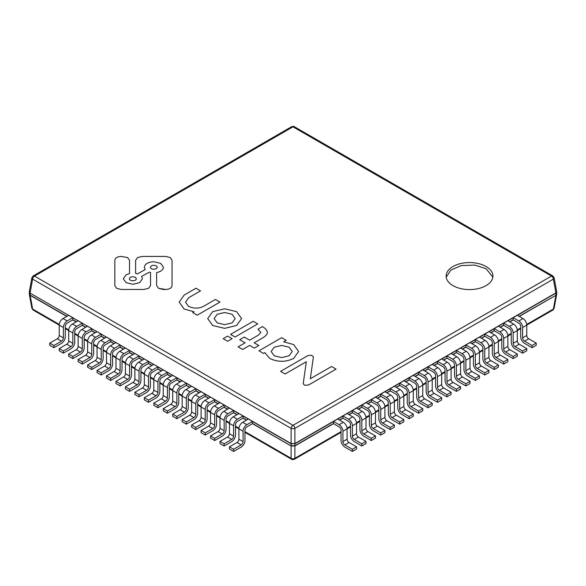 <?xml version="1.0" encoding="UTF-8"?>
<svg xmlns="http://www.w3.org/2000/svg" width="586" height="586" viewBox="0 0 586 586"><rect width="100%" height="100%" fill="white"/><g stroke="black" fill="none" stroke-linecap="round" stroke-linejoin="round"><path stroke-width="0.88" d="M446.195 277.149L450.927 270.036L461.109 265.626L474.719 265.055L486.072 268.681L492.855 277.149M452.978 285.631A23.403 13.515 180 0 1 446.122 276.072A23.403 13.515 180 0 1 460.567 263.59A23.403 13.515 180 0 1 486.072 266.52A23.403 13.515 180 0 1 492.929 276.072A23.403 13.515 180 0 1 478.476 288.561A23.403 13.515 180 0 1 452.978 285.631M341.037 431.648L294.883 458.296A2.674 1.546 60 0 1 294.34 459.299L341.037 432.336M59.274 324.439L32.626 309.056A2.674 1.546 120 0 0 33.168 310.06L59.23 325.105L59.23 335.478A2.674 1.546 120 0 1 57.34 338.752L49.773 343.118L49.773 345.3L53.934 347.703L61.501 343.337A5.347 3.091 -60 0 0 65.288 336.789L65.288 326.409A2.674 1.546 -60 0 1 67.178 323.135L72.847 319.861L72.847 317.678L67.178 320.952A5.347 3.091 120 0 0 63.391 327.508L63.391 337.88A2.674 1.546 -60 0 1 61.501 341.155L57.34 338.752M333.478 423.48L294.89 445.756L294.883 458.296A2.674 1.846 180 0 1 291.117 458.296L244.963 431.648M556.627 294.509L554.129 308.221A2.674 1.531 -169.7 0 1 553.374 309.056L526.726 324.439M66.709 316.418L30.113 295.293L29.344 293.791L30.106 295.066L32.626 309.056A2.674 1.531 169.7 0 1 31.871 308.221L33.168 310.06M333.566 423.649L294.883 445.983L291.117 445.983L252.529 423.48M556.649 294.238L555.887 295.293L519.101 316.308M333.478 421.524L294.89 443.8L294.89 445.756L291.11 445.756L291.117 443.565L294.883 443.565L291.11 443.8L252.529 421.524M556.678 292.114L556.678 294.011L555.894 295.066L555.887 292.883L294.883 443.565L294.883 428.359A2.674 1.209 180 0 1 291.117 428.359L291.117 443.565L30.106 293.117L29.359 291.784M556.641 291.777L555.894 293.117L517.409 315.334M556.612 291.41L555.887 292.883L553.374 279.119L294.883 428.359A2.674 1.546 60 0 0 293 425.319L34.501 276.072A2.674 1.546 120 0 0 32.626 279.119L291.117 428.359A2.674 1.546 -60 0 1 293 425.319L551.499 276.072A2.674 1.546 -60 0 1 552.832 275.94L294.34 126.701A2.674 1.546 120 0 0 293 126.832A2.674 1.546 -120 0 0 291.66 126.701L33.168 275.94A2.674 1.546 60 0 1 34.501 276.072L293 126.832L551.499 276.072A2.674 1.546 -120 0 1 553.374 279.119A2.674 1.531 169.7 0 0 554.129 277.779L552.832 275.94M29.366 291.542L30.113 292.883L32.626 279.119A2.674 1.531 -169.7 0 1 31.871 277.779L29.366 291.542M63.391 327.508L59.23 325.105A5.347 3.091 -60 0 1 63.017 318.55L68.687 315.275L72.847 317.678M49.773 343.118L53.934 345.52L61.501 341.155M53.934 345.52L53.934 347.703M74.744 342.246L74.744 331.874A2.674 1.546 -60 0 1 76.634 328.6L82.304 325.318L82.304 323.135L76.634 326.409A5.347 3.091 120 0 0 72.847 332.965L72.847 343.337A2.674 1.546 -60 0 1 70.957 346.612L66.797 344.209L59.23 348.582L59.23 350.765L63.391 353.168L70.957 348.795A5.347 3.091 -60 0 0 74.744 342.246M65.288 328.6L68.687 330.57L68.687 340.935A2.674 1.546 120 0 1 66.797 344.209M72.847 332.965L68.687 330.563A5.347 3.091 -60 0 1 72.474 324.014L78.143 320.732L82.304 323.135M59.23 348.582L63.391 350.985L70.957 346.612M63.391 350.985L63.391 353.168M84.201 347.703L84.201 337.331A2.674 1.546 -60 0 1 86.091 334.057L91.76 330.782L91.76 328.6L86.091 331.874A5.347 3.091 120 0 0 82.304 338.422L82.304 348.795A2.674 1.546 -60 0 1 80.414 352.076L76.253 349.674L68.687 354.039L68.687 356.222L72.847 358.625L80.414 354.259A5.347 3.091 -60 0 0 84.201 347.703M74.744 334.064L78.143 336.027L78.143 346.399A2.674 1.546 120 0 1 76.253 349.674M82.304 338.422L78.143 336.02A5.347 3.091 -60 0 1 81.93 329.471L87.6 326.197L91.76 328.6M68.687 354.039L72.847 356.442L80.414 352.076M72.847 356.442L72.847 358.625M93.657 353.168L93.657 342.795A2.674 1.546 -60 0 1 95.547 339.514L101.217 336.239L101.217 334.057L95.547 337.331A5.347 3.091 120 0 0 91.76 343.887L91.76 354.259A2.674 1.546 -60 0 1 89.87 357.533L85.71 355.131L78.143 359.496L78.143 361.687L82.304 364.082L89.87 359.716A5.347 3.091 -60 0 0 93.657 353.168M84.201 339.521L87.6 341.484L87.6 351.856A2.674 1.546 120 0 1 85.71 355.131M91.76 343.887L87.6 341.484A5.347 3.091 -60 0 1 91.387 334.928L97.056 331.654L101.217 334.057M78.143 359.496L82.304 361.899L89.87 357.533M82.304 361.899L82.304 364.082M103.114 358.625L103.114 348.252A2.674 1.546 -60 0 1 105.004 344.978L110.673 341.697L110.673 339.514L105.004 342.795A5.347 3.091 120 0 0 101.217 349.344L101.217 359.716A2.674 1.546 -60 0 1 99.327 362.99L95.166 360.588L87.6 364.961L87.6 367.144L91.76 369.546L99.327 365.181A5.347 3.091 -60 0 0 103.114 358.625M93.657 344.978L97.056 346.949L97.056 357.314A2.674 1.546 120 0 1 95.166 360.588M101.217 349.344L97.056 346.941A5.347 3.091 -60 0 1 100.843 340.393L106.513 337.111L110.673 339.514M87.6 364.961L91.76 367.363L99.327 362.99M91.76 367.363L91.76 369.546M112.571 364.082L112.571 353.71A2.674 1.546 -60 0 1 114.46 350.435L120.13 347.161L120.13 344.978L114.46 348.252A5.347 3.091 120 0 0 110.673 354.801L110.673 365.181A2.674 1.546 -60 0 1 108.784 368.455L104.623 366.052L97.056 370.418L97.056 372.601L101.217 375.003L108.784 370.638A5.347 3.091 -60 0 0 112.571 364.082M103.114 350.443L106.513 352.406L106.513 362.778A2.674 1.546 120 0 1 104.623 366.052M110.673 354.801L106.513 352.398A5.347 3.091 -60 0 1 110.3 345.85L115.969 342.576L120.13 344.978M97.056 370.418L101.217 372.821L108.784 368.455M101.217 372.821L101.217 375.003M122.027 369.546L122.027 359.174A2.674 1.546 -60 0 1 123.917 355.892L129.587 352.618L129.587 350.435L123.917 353.71A5.347 3.091 120 0 0 120.13 360.265L120.13 370.638A2.674 1.546 -60 0 1 118.24 373.912L114.08 371.509L106.513 375.875L106.513 378.065L110.673 380.468L118.24 376.095A5.347 3.091 -60 0 0 122.027 369.546M112.571 355.9L115.969 357.863L115.969 368.235A2.674 1.546 120 0 1 114.08 371.509M120.13 360.265L115.969 357.863A5.347 3.091 -60 0 1 119.756 351.307L125.426 348.033L129.587 350.435M106.513 375.875L110.673 378.278L118.24 373.912M110.673 378.278L110.673 380.468M131.484 375.003L131.484 364.631A2.674 1.546 -60 0 1 133.374 361.357L139.043 358.083L139.043 355.892L133.374 359.174A5.347 3.091 120 0 0 129.587 365.723L129.587 376.095A2.674 1.546 -60 0 1 127.697 379.369L123.536 376.974L115.969 381.34L115.969 383.522L120.13 385.925L127.697 381.559A5.347 3.091 -60 0 0 131.484 375.003M122.027 361.357L125.426 363.327L125.426 373.692A2.674 1.546 120 0 1 123.536 376.974M129.587 365.723L125.426 363.32A5.347 3.091 -60 0 1 129.213 356.771L134.883 353.49L139.043 355.892M115.969 381.34L120.13 383.742L127.697 379.369M120.13 383.742L120.13 385.925M140.94 380.468L140.94 370.088A2.674 1.546 -60 0 1 142.83 366.814L148.5 363.54L148.5 361.357L142.83 364.631A5.347 3.091 120 0 0 139.043 371.18L139.043 381.559A2.674 1.546 -60 0 1 137.153 384.834L132.993 382.431L125.426 386.797L125.426 388.979L129.587 391.382L137.153 387.016A5.347 3.091 -60 0 0 140.94 380.468M131.484 366.821L134.883 368.784L134.883 379.157A2.674 1.546 120 0 1 132.993 382.431M139.043 371.18L134.883 368.777A5.347 3.091 -60 0 1 138.67 362.229L144.339 358.954L148.5 361.357M125.426 386.797L129.587 389.199L137.153 384.834M129.587 389.199L129.587 391.382M150.397 385.925L150.397 375.553A2.674 1.546 -60 0 1 152.287 372.271L157.956 368.997L157.956 366.814L152.287 370.088A5.347 3.091 120 0 0 148.5 376.644L148.5 387.016A2.674 1.546 -60 0 1 146.61 390.291L142.449 387.888L134.883 392.254L134.883 394.444L139.043 396.847L146.61 392.474A5.347 3.091 -60 0 0 150.397 385.925M140.94 372.278L144.339 374.242L144.339 384.614A2.674 1.546 120 0 1 142.449 387.888M148.5 376.644L144.339 374.242A5.347 3.091 -60 0 1 148.126 367.686L153.796 364.411L157.956 366.814M134.883 392.254L139.043 394.656L146.61 390.291M139.043 394.656L139.043 396.847M159.853 391.382L159.853 381.01A2.674 1.546 -60 0 1 161.743 377.736L167.413 374.461L167.413 372.271L161.743 375.553A5.347 3.091 120 0 0 157.956 382.101L157.956 392.474A2.674 1.546 -60 0 1 156.066 395.755L151.906 393.353L144.339 397.718L144.339 399.901L148.5 402.304L156.066 397.938A5.347 3.091 -60 0 0 159.853 391.382M150.397 377.736L153.796 379.706L153.796 390.071A2.674 1.546 120 0 1 151.906 393.353M157.956 382.101L153.796 379.699A5.347 3.091 -60 0 1 157.583 373.15L163.252 369.876L167.413 372.271M144.339 397.718L148.5 400.121L156.066 395.755M148.5 400.121L148.5 402.304M169.31 396.847L169.31 386.467A2.674 1.546 -60 0 1 171.2 383.193L176.869 379.918L176.869 377.736L171.2 381.01A5.347 3.091 120 0 0 167.413 387.558L167.413 397.938A2.674 1.546 -60 0 1 165.523 401.212L161.362 398.81L153.796 403.175L153.796 405.358L157.956 407.761L165.523 403.395A5.347 3.091 -60 0 0 169.31 396.847M159.853 383.2L163.252 385.163L163.252 395.535A2.674 1.546 120 0 1 161.362 398.81M167.413 387.558L163.252 385.163A5.347 3.091 -60 0 1 167.039 378.607L172.709 375.333L176.869 377.736M153.796 403.175L157.956 405.578L165.523 401.212M157.956 405.578L157.956 407.761M178.767 402.304L178.767 391.931A2.674 1.546 -60 0 1 180.656 388.657L186.326 385.376L186.326 383.193L180.656 386.467A5.347 3.091 120 0 0 176.869 393.023L176.869 403.395A2.674 1.546 -60 0 1 174.98 406.669L170.819 404.267L163.252 408.64L163.252 410.823L167.413 413.225L174.98 408.852A5.347 3.091 -60 0 0 178.767 402.304M169.31 388.657L172.709 390.62L172.709 400.992A2.674 1.546 120 0 1 170.819 404.267M176.869 393.023L172.709 390.62A5.347 3.091 -60 0 1 176.496 384.064L182.165 380.79L186.326 383.193M163.252 408.64L167.413 411.042L174.98 406.669M167.413 411.042L167.413 413.225M188.223 407.761L188.223 397.389A2.674 1.546 -60 0 1 190.113 394.114L195.783 390.84L195.783 388.657L190.113 391.931A5.347 3.091 120 0 0 186.326 398.48L186.326 408.852A2.674 1.546 -60 0 1 184.436 412.134L180.276 409.731L172.709 414.097L172.709 416.28L176.869 418.682L184.436 414.317A5.347 3.091 -60 0 0 188.223 407.761M195.783 388.657L191.622 386.255L185.952 389.529A5.347 3.091 -60 0 0 182.165 396.077L182.165 406.45A2.674 1.546 120 0 1 180.276 409.731M172.709 414.097L176.869 416.5L184.436 412.134M176.869 416.5L176.869 418.682M197.68 413.225L197.68 402.846A2.674 1.546 -60 0 1 199.57 399.571L205.239 396.297L205.239 394.114L199.57 397.389A5.347 3.091 120 0 0 195.783 403.944L195.783 414.317A2.674 1.546 -60 0 1 193.893 417.591L189.732 415.188L182.165 419.554L182.165 421.737L186.326 424.139L193.893 419.774A5.347 3.091 -60 0 0 197.68 413.225M188.223 399.579L191.622 401.542L191.622 411.914A2.674 1.546 120 0 1 189.732 415.188M195.783 403.944L191.622 401.542A5.347 3.091 -60 0 1 195.409 394.986L201.079 391.712L205.239 394.114M182.165 419.554L186.326 421.957L193.893 417.591M186.326 421.957L186.326 424.139M207.136 418.682L207.136 408.31A2.674 1.546 -60 0 1 209.026 405.036L214.696 401.754L214.696 399.571L209.026 402.846A5.347 3.091 120 0 0 205.239 409.402L205.239 419.774A2.674 1.546 -60 0 1 203.349 423.048L199.189 420.645L191.622 425.018L191.622 427.201L195.783 429.604L203.349 425.231A5.347 3.091 -60 0 0 207.136 418.682M197.68 405.036L201.079 406.999L201.079 417.371A2.674 1.546 120 0 1 199.189 420.645M205.239 409.402L201.079 406.999A5.347 3.091 -60 0 1 204.866 400.443L210.535 397.169L214.696 399.571M191.622 425.018L195.783 427.421L203.349 423.048M195.783 427.421L195.783 429.604M216.593 424.139L216.593 413.767A2.674 1.546 -60 0 1 218.483 410.493L224.152 407.219L224.152 405.036L218.483 408.31A5.347 3.091 120 0 0 214.696 414.859L214.696 425.231A2.674 1.546 -60 0 1 212.806 428.513L208.645 426.11L201.079 430.476L201.079 432.658L205.239 435.061L212.806 430.695A5.347 3.091 -60 0 0 216.593 424.139M207.136 410.5L210.535 412.463L210.535 422.828A2.674 1.546 120 0 1 208.645 426.11M214.696 414.859L210.535 412.456A5.347 3.091 -60 0 1 214.322 405.908L219.992 402.633L224.152 405.036M201.079 430.476L205.239 432.878L212.806 428.513M205.239 432.878L205.239 435.061M226.05 429.604L226.05 419.232A2.674 1.546 -60 0 1 227.939 415.95L233.609 412.676L233.609 410.493L227.939 413.767A5.347 3.091 120 0 0 224.152 420.323L224.152 430.695A2.674 1.546 -60 0 1 222.262 433.97L218.102 431.567L210.535 435.933L210.535 438.116L214.696 440.518L222.262 436.152A5.347 3.091 -60 0 0 226.05 429.604M216.593 415.957L219.992 417.921L219.992 428.293A2.674 1.546 120 0 1 218.102 431.567M224.152 420.323L219.992 417.921A5.347 3.091 -60 0 1 223.779 411.365L229.448 408.09L233.609 410.493M210.535 435.933L214.696 438.335L222.262 433.97M214.696 438.335L214.696 440.518M235.506 435.061L235.506 424.689A2.674 1.546 -60 0 1 237.396 421.415L243.073 418.133L243.073 415.95L237.396 419.232A5.347 3.091 120 0 0 233.609 425.78L233.609 436.152A2.674 1.546 -60 0 1 231.719 439.427L227.558 437.024L219.992 441.397L219.992 443.58L224.152 445.983L231.719 441.617A5.347 3.091 -60 0 0 235.506 435.061M226.05 421.415L229.448 423.385L229.448 433.75A2.674 1.546 120 0 1 227.558 437.024M233.609 425.78L229.448 423.378A5.347 3.091 -60 0 1 233.235 416.829L238.905 413.548L243.073 415.95M219.992 441.397L224.152 443.8L231.719 439.427M224.152 443.8L224.152 445.983M244.963 440.518L244.963 430.146A2.674 1.546 -60 0 1 246.853 426.872L252.529 423.597L252.529 421.415L246.853 424.689A5.347 3.091 120 0 0 243.073 431.237L243.073 441.61A2.674 1.546 -60 0 1 241.176 444.891L237.015 442.489L229.448 446.854L229.448 449.037L233.609 451.44L241.176 447.074A5.347 3.091 -60 0 0 244.963 440.518M235.506 426.879L238.905 428.842L238.905 439.214A2.674 1.546 120 0 1 237.015 442.489M243.073 431.237L238.905 428.835A5.347 3.091 -60 0 1 242.692 422.286L248.361 419.012L252.529 421.415M229.448 446.854L233.609 449.257L241.176 444.891M233.609 449.257L233.609 451.44M524.499 341.155A2.674 1.546 60 0 1 522.609 337.88L522.609 327.508A5.347 3.091 -120 0 0 518.822 320.952L513.153 317.678L513.153 319.861L518.822 323.135A2.674 1.546 60 0 1 520.712 326.409L520.712 336.789A5.347 3.091 60 0 0 524.499 343.337L532.066 347.703L536.227 345.3L536.227 343.118L528.66 338.752L524.499 341.155L532.066 345.52L532.066 347.703M528.66 338.752A2.674 1.546 -120 0 1 526.77 335.478L526.77 325.105A5.347 3.091 60 0 0 522.983 318.55L517.313 315.275L513.153 317.678M532.066 345.52L536.227 343.118M515.043 346.612A2.674 1.546 60 0 1 513.153 343.337L513.153 332.965A5.347 3.091 -120 0 0 509.366 326.409L503.696 323.135L503.696 325.318L509.366 328.6A2.674 1.546 60 0 1 511.256 331.874L511.256 342.246A5.347 3.091 60 0 0 515.043 348.795L522.609 353.168L526.77 350.765L526.77 348.582L519.203 344.209L515.043 346.612L522.609 350.985L522.609 353.168M519.203 344.209A2.674 1.546 -120 0 1 517.313 340.935L517.313 330.563A5.347 3.091 60 0 0 513.526 324.014L507.857 320.732L503.696 323.135M522.609 350.985L526.77 348.582M505.586 352.076A2.674 1.546 60 0 1 503.696 348.795L503.696 338.422A5.347 3.091 -120 0 0 499.909 331.874L494.24 328.6L494.24 330.782L499.909 334.057A2.674 1.546 60 0 1 501.799 337.331L501.799 347.703A5.347 3.091 60 0 0 505.586 354.259L513.153 358.625L517.313 356.222L517.313 354.039L509.747 349.674L505.586 352.076L513.153 356.442L513.153 358.625M509.747 349.674A2.674 1.546 -120 0 1 507.857 346.399L507.857 336.02A5.347 3.091 60 0 0 504.07 329.471L498.4 326.197L494.24 328.6M513.153 356.442L517.313 354.039M496.13 357.533A2.674 1.546 60 0 1 494.24 354.259L494.24 343.887A5.347 3.091 -120 0 0 490.453 337.331L484.783 334.057L484.783 336.239L490.453 339.514A2.674 1.546 60 0 1 492.343 342.795L492.343 353.168A5.347 3.091 60 0 0 496.13 359.716L503.696 364.082L507.857 361.687L507.857 359.496L500.29 355.131L496.13 357.533L503.696 361.899L503.696 364.082M500.29 355.131A2.674 1.546 -120 0 1 498.4 351.856L498.4 341.484A5.347 3.091 60 0 0 494.613 334.928L488.944 331.654L484.783 334.057M503.696 361.899L507.857 359.496M486.673 362.99A2.674 1.546 60 0 1 484.783 359.716L484.783 349.344A5.347 3.091 -120 0 0 480.996 342.795L475.327 339.514L475.327 341.697L480.996 344.978A2.674 1.546 60 0 1 482.886 348.252L482.886 358.625A5.347 3.091 60 0 0 486.673 365.181L494.24 369.546L498.4 367.144L498.4 364.961L490.834 360.588L486.673 362.99L494.24 367.363L494.24 369.546M490.834 360.588A2.674 1.546 -120 0 1 488.944 357.314L488.944 346.941A5.347 3.091 60 0 0 485.157 340.393L479.487 337.111L475.327 339.514M494.24 367.363L498.4 364.961M477.216 368.455A2.674 1.546 60 0 1 475.327 365.181L475.327 354.801A5.347 3.091 -120 0 0 471.54 348.252L465.87 344.978L465.87 347.161L471.54 350.435A2.674 1.546 60 0 1 473.429 353.71L473.429 364.082A5.347 3.091 60 0 0 477.216 370.638L484.783 375.003L488.944 372.601L488.944 370.418L481.377 366.052L477.216 368.455L484.783 372.821L484.783 375.003M481.377 366.052A2.674 1.546 -120 0 1 479.487 362.778L479.487 352.398A5.347 3.091 60 0 0 475.7 345.85L470.031 342.576L465.87 344.978M484.783 372.821L488.944 370.418M467.76 373.912A2.674 1.546 60 0 1 465.87 370.638L465.87 360.265A5.347 3.091 -120 0 0 462.083 353.71L456.413 350.435L456.413 352.618L462.083 355.892A2.674 1.546 60 0 1 463.973 359.174L463.973 369.546A5.347 3.091 60 0 0 467.76 376.095L475.327 380.468L479.487 378.065L479.487 375.875L471.92 371.509L467.76 373.912L475.327 378.278L475.327 380.468M471.92 371.509A2.674 1.546 -120 0 1 470.031 368.235L470.031 357.863A5.347 3.091 60 0 0 466.244 351.307L460.574 348.033L456.413 350.435M475.327 378.278L479.487 375.875M458.303 379.369A2.674 1.546 60 0 1 456.413 376.095L456.413 365.723A5.347 3.091 -120 0 0 452.626 359.174L446.957 355.892L446.957 358.083L452.626 361.357A2.674 1.546 60 0 1 454.516 364.631L454.516 375.003A5.347 3.091 60 0 0 458.303 381.559L465.87 385.925L470.031 383.522L470.031 381.34L462.464 376.974L458.303 379.369L465.87 383.742L465.87 385.925M462.464 376.974A2.674 1.546 -120 0 1 460.574 373.692L460.574 363.32A5.347 3.091 60 0 0 456.787 356.771L451.117 353.49L446.957 355.892M465.87 383.742L470.031 381.34M448.847 384.834A2.674 1.546 60 0 1 446.957 381.559L446.957 371.18A5.347 3.091 -120 0 0 443.17 364.631L437.5 361.357L437.5 363.54L443.17 366.814A2.674 1.546 60 0 1 445.06 370.088L445.06 380.468A5.347 3.091 60 0 0 448.847 387.016L456.413 391.382L460.574 388.979L460.574 386.797L453.007 382.431L448.847 384.834L456.413 389.199L456.413 391.382M453.007 382.431A2.674 1.546 -120 0 1 451.117 379.157L451.117 368.777A5.347 3.091 60 0 0 447.33 362.229L441.661 358.954L437.5 361.357M456.413 389.199L460.574 386.797M439.39 390.291A2.674 1.546 60 0 1 437.5 387.016L437.5 376.644A5.347 3.091 -120 0 0 433.713 370.088L428.044 366.814L428.044 368.997L433.713 372.271A2.674 1.546 60 0 1 435.603 375.553L435.603 385.925A5.347 3.091 60 0 0 439.39 392.474L446.957 396.847L451.117 394.444L451.117 392.254L443.551 387.888L439.39 390.291L446.957 394.656L446.957 396.847M443.551 387.888A2.674 1.546 -120 0 1 441.661 384.614L441.661 374.242A5.347 3.091 60 0 0 437.874 367.686L432.204 364.411L428.044 366.814M446.957 394.656L451.117 392.254M429.934 395.755A2.674 1.546 60 0 1 428.044 392.474L428.044 382.101A5.347 3.091 -120 0 0 424.257 375.553L418.587 372.271L418.587 374.461L424.257 377.736A2.674 1.546 60 0 1 426.147 381.01L426.147 391.382A5.347 3.091 60 0 0 429.934 397.938L437.5 402.304L441.661 399.901L441.661 397.718L434.094 393.353L429.934 395.755L437.5 400.121L437.5 402.304M434.094 393.353A2.674 1.546 -120 0 1 432.204 390.071L432.204 379.699A5.347 3.091 60 0 0 428.417 373.15L422.748 369.876L418.587 372.271M437.5 400.121L441.661 397.718M420.477 401.212A2.674 1.546 60 0 1 418.587 397.938L418.587 387.558A5.347 3.091 -120 0 0 414.8 381.01L409.131 377.736L409.131 379.918L414.8 383.193A2.674 1.546 60 0 1 416.69 386.467L416.69 396.847A5.347 3.091 60 0 0 420.477 403.395L428.044 407.761L432.204 405.358L432.204 403.175L424.638 398.81L420.477 401.212L428.044 405.578L428.044 407.761M424.638 398.81A2.674 1.546 -120 0 1 422.748 395.535L422.748 385.163A5.347 3.091 60 0 0 418.961 378.607L413.291 375.333L409.131 377.736M428.044 405.578L432.204 403.175M411.02 406.669A2.674 1.546 60 0 1 409.131 403.395L409.131 393.023A5.347 3.091 -120 0 0 405.344 386.467L399.674 383.193L399.674 385.376L405.344 388.657A2.674 1.546 60 0 1 407.233 391.931L407.233 402.304A5.347 3.091 60 0 0 411.02 408.852L418.587 413.225L422.748 410.823L422.748 408.64L415.181 404.267L411.02 406.669L418.587 411.042L418.587 413.225M415.181 404.267A2.674 1.546 -120 0 1 413.291 400.992L413.291 390.62A5.347 3.091 60 0 0 409.504 384.064L403.835 380.79L399.674 383.193M418.587 411.042L422.748 408.64M401.564 412.134A2.674 1.546 60 0 1 399.674 408.852L399.674 398.48A5.347 3.091 -120 0 0 395.887 391.931L390.217 388.657L390.217 390.84L395.887 394.114A2.674 1.546 60 0 1 397.777 397.389L397.777 407.761A5.347 3.091 60 0 0 401.564 414.317L409.131 418.682L413.291 416.28L413.291 414.097L405.724 409.731L401.564 412.134L409.131 416.5L409.131 418.682M405.724 409.731A2.674 1.546 -120 0 1 403.835 406.45L403.835 396.077A5.347 3.091 60 0 0 400.048 389.529L394.378 386.255L390.217 388.657M409.131 416.5L413.291 414.097M392.107 417.591A2.674 1.546 60 0 1 390.217 414.317L390.217 403.944A5.347 3.091 -120 0 0 386.43 397.389L380.761 394.114L380.761 396.297L386.43 399.571A2.674 1.546 60 0 1 388.32 402.846L388.32 413.225A5.347 3.091 60 0 0 392.107 419.774L399.674 424.139L403.835 421.737L403.835 419.554L396.268 415.188L392.107 417.591L399.674 421.957L399.674 424.139M396.268 415.188A2.674 1.546 -120 0 1 394.378 411.914L394.378 401.542A5.347 3.091 60 0 0 390.591 394.986L384.921 391.712L380.761 394.114M399.674 421.957L403.835 419.554M382.651 423.048A2.674 1.546 60 0 1 380.761 419.774L380.761 409.402A5.347 3.091 -120 0 0 376.974 402.846L371.304 399.571L371.304 401.754L376.974 405.036A2.674 1.546 60 0 1 378.864 408.31L378.864 418.682A5.347 3.091 60 0 0 382.651 425.231L390.217 429.604L394.378 427.201L394.378 425.018L386.811 420.645L382.651 423.048L390.217 427.421L390.217 429.604M386.811 420.645A2.674 1.546 -120 0 1 384.921 417.371L384.921 406.999A5.347 3.091 60 0 0 381.134 400.443L375.465 397.169L371.304 399.571M390.217 427.421L394.378 425.018M373.194 428.513A2.674 1.546 60 0 1 371.304 425.231L371.304 414.859A5.347 3.091 -120 0 0 367.517 408.31L361.848 405.036L361.848 407.219L367.517 410.493A2.674 1.546 60 0 1 369.407 413.767L369.407 424.139A5.347 3.091 60 0 0 373.194 430.695L380.761 435.061L384.921 432.658L384.921 430.476L377.355 426.11L373.194 428.513L380.761 432.878L380.761 435.061M377.355 426.11A2.674 1.546 -120 0 1 375.465 422.828L375.465 412.456A5.347 3.091 60 0 0 371.678 405.908L366.008 402.633L361.848 405.036M380.761 432.878L384.921 430.476M363.738 433.97A2.674 1.546 60 0 1 361.848 430.695L361.848 420.323A5.347 3.091 -120 0 0 358.061 413.767L352.391 410.493L352.391 412.676L358.061 415.95A2.674 1.546 60 0 1 359.95 419.232L359.95 429.604A5.347 3.091 60 0 0 363.738 436.152L371.304 440.518L375.465 438.116L375.465 435.933L367.898 431.567L363.738 433.97L371.304 438.335L371.304 440.518M367.898 431.567A2.674 1.546 -120 0 1 366.008 428.293L366.008 417.921A5.347 3.091 60 0 0 362.221 411.365L356.552 408.09L352.391 410.493M371.304 438.335L375.465 435.933M354.281 439.427A2.674 1.546 60 0 1 352.391 436.152L352.391 425.78A5.347 3.091 -120 0 0 348.604 419.232L342.935 415.95L342.935 418.133L348.604 421.415A2.674 1.546 60 0 1 350.494 424.689L350.494 435.061A5.347 3.091 60 0 0 354.281 441.617L361.848 445.983L366.008 443.58L366.008 441.397L358.442 437.024L354.281 439.427L361.848 443.8L361.848 445.983M358.442 437.024A2.674 1.546 -120 0 1 356.552 433.75L356.552 423.378A5.347 3.091 60 0 0 352.765 416.829L347.095 413.548L342.935 415.95M361.848 443.8L366.008 441.397M344.824 444.891A2.674 1.546 60 0 1 342.935 441.61L342.935 431.237A5.347 3.091 -120 0 0 339.148 424.689L333.478 421.415L333.478 423.597L339.148 426.872A2.674 1.546 60 0 1 341.037 430.146L341.037 440.518A5.347 3.091 60 0 0 344.824 447.074L352.391 451.44L356.552 449.037L356.552 446.854L348.985 442.489L344.824 444.891L352.391 449.257L352.391 451.44M348.985 442.489A2.674 1.546 -120 0 1 347.095 439.214L347.095 428.835A5.347 3.091 60 0 0 343.308 422.286L337.639 419.012L333.478 421.415M352.391 449.257L356.552 446.854M257.745 323.904L253.218 321.289L230.525 334.394L235.052 337.016L257.745 323.911L235.052 337.016M230.525 334.394L235.052 337.001M150.39 267.267L150.39 267.275C150.595 268.505 151.759 269.179 153.884 269.296L156.352 268.696L157.378 267.267L156.352 265.839C153.283 264.806 151.298 265.282 150.39 267.267C150.595 268.491 151.759 269.164 153.884 269.289L156.352 268.703L157.378 267.267M293.667 344.59L283.668 341.763L286.173 340.312L281.646 337.704L258.953 350.802L263.48 353.417L264.813 352.647L269.714 358.42C277.698 362.229 285.682 362.229 293.667 358.42L298.618 351.505L293.667 344.59M292.224 351.505L289.14 347.212L281.69 345.425L274.241 347.205L271.157 351.505L274.241 355.805L281.69 357.585L289.14 355.805L292.224 351.505L289.14 347.205L281.69 345.432L274.241 347.212L271.157 351.505M258.953 350.802L263.48 353.424L264.813 352.655L269.714 358.427C277.698 362.243 285.682 362.243 293.667 358.427L298.618 351.505M283.683 341.763L286.173 340.327M200.515 290.861L195.988 288.246L184.216 295.044L179.177 302.068L184.055 308.969L194.039 311.803L192.721 312.572L197.248 315.187L219.94 302.083L215.414 299.461L203.481 306.353C198.544 308.741 193.519 308.705 188.406 306.251L185.557 302.083L188.714 297.673L200.515 290.868L188.714 297.673L185.557 302.098M179.177 302.068L184.055 308.976L194.054 311.796M192.721 312.565L197.248 315.18L219.94 302.076M163.465 267.267L163.465 267.267C163.186 269.912 160.901 271.677 156.616 272.571L156.616 285.594L158.572 288.319L165.684 289.462C169.552 289.235 171.661 288.012 172.035 285.785L172.035 260.103L170.167 257.51L165.677 256.434L142.288 256.434L137.564 257.562L135.608 260.287L135.615 273.457L137.388 273.874L145.196 269.611L144.303 267.267C144.852 263.898 148.046 262.052 153.884 261.737L160.659 263.356L163.465 267.267L160.659 263.37L153.884 261.744C148.046 262.067 144.852 263.905 144.303 267.275L144.303 267.267M135.608 260.287L135.615 273.442L137.388 273.874L145.196 269.597M156.616 285.594L158.572 288.327L163.289 289.462L165.684 289.447C169.552 289.25 171.661 288.026 172.035 285.792L172.035 285.792M336.064 369.121L308.69 384.936L305.086 385.302L304.163 384.929L303.24 383.478L304.163 384.921L305.086 385.295L308.69 384.921L336.064 369.121L331.537 366.506L310.324 378.754L313.4 356.867L311.547 355.197L307.943 355.563L280.577 371.363L285.104 373.985L306.31 361.745L303.233 383.618M310.324 378.754L313.393 357.028M280.577 371.363L285.104 373.978L306.31 361.738M207.722 318.586L212.674 325.501L224.65 328.343L236.627 325.486L241.579 318.572L236.627 311.657L224.65 308.8L212.674 311.657L207.722 318.572L212.674 325.486L224.65 328.358L236.627 325.501L241.579 318.586M235.184 318.586L232.1 314.279L224.65 312.492L217.201 314.272L214.117 318.572L217.201 322.871L224.65 324.651L232.1 322.879L235.184 318.572L232.1 314.272L224.65 312.506L217.201 314.279L214.117 318.572M232.122 338.649L227.61 336.078L223.163 338.686L227.676 341.264L232.122 338.649L227.676 341.264M223.163 338.686L227.676 341.25M127.572 257.562L121.199 256.434C117.332 256.646 115.215 257.869 114.849 260.096L114.841 285.785L116.709 288.371L121.199 289.447L143.863 289.462L148.58 288.319L150.536 285.594L150.529 272.453L149.379 272.146L141.57 276.416L142.457 278.76L139.651 282.657L132.876 284.283L126.107 282.664L123.294 278.746L126.107 274.834L129.528 273.574L129.528 260.294L127.572 257.562M114.841 285.785L116.709 288.385L121.199 289.462L143.863 289.447L148.58 288.327L150.536 285.609M141.57 276.416L142.457 278.753M123.294 278.746L126.107 274.849L129.528 273.574M129.528 273.567L129.528 260.294M267.238 331.947C266.96 330.16 265.363 328.365 262.447 326.578L257.921 329.185L260.858 332.394L258.704 334.95L249.636 340.188L244.245 337.082L239.725 339.697L245.102 342.81L238.106 346.853L242.633 349.468L249.629 345.425L254.295 348.113L258.822 345.491L254.156 342.803L263.231 337.565C266.52 335.317 267.853 333.449 267.238 331.947L267.275 332.482M257.921 329.193L260.858 332.394M239.725 339.697L245.109 342.803M238.106 346.846L242.633 349.468M242.633 349.454L249.629 345.418L254.295 348.106L258.822 345.491M254.163 342.81L263.231 337.573C266.52 335.331 267.853 333.456 267.238 331.954M132.883 276.731C130.751 276.848 129.587 277.522 129.381 278.746C129.587 279.976 130.751 280.65 132.876 280.767C135.007 280.65 136.172 279.976 136.377 278.753L135.351 277.325L132.883 276.731M129.381 278.746L129.381 278.76C129.587 279.983 130.751 280.657 132.876 280.775C135.007 280.657 136.172 279.983 136.377 278.76L136.377 278.76M554.129 308.221L552.832 310.06A2.674 1.546 -120 0 0 553.374 309.056L555.887 295.293L519.291 316.418M520.712 327.911L517.27 329.903M511.256 333.375L507.813 335.36M501.799 338.833L498.356 340.818M492.343 344.29L488.9 346.282M482.886 349.754L479.443 351.739M473.429 355.211L469.987 357.204M463.973 360.668L460.53 362.661M454.516 366.133L451.073 368.118M445.06 371.59L441.617 373.582M435.603 377.047L432.16 379.039M426.147 382.512L422.704 384.497M416.69 387.969L413.247 389.961M407.233 393.426L403.791 395.418M397.777 398.89L394.334 400.875M388.32 404.347L384.877 406.34M378.864 409.812L375.421 411.797M369.407 415.269L365.964 417.254M359.95 420.726L356.508 422.718M350.494 426.19L347.051 428.176M244.963 432.336L291.66 459.299A2.674 1.546 -60 0 1 291.117 458.296L291.117 445.983L252.434 423.649M238.949 428.176L235.506 426.19M229.492 422.718L226.05 420.726M220.036 417.254L216.593 415.269M210.579 411.797L207.136 409.812M201.123 406.34L197.68 404.347M191.666 400.875L188.223 398.89M182.209 395.418L178.767 393.426M172.753 389.961L169.31 387.969M163.296 384.497L159.853 382.512M153.84 379.039L150.397 377.047M144.383 373.582L140.94 371.59M134.927 368.118L131.484 366.133M125.47 362.661L122.027 360.668M116.013 357.204L112.571 355.211M106.557 351.739L103.114 349.754M97.1 346.282L93.657 344.29M87.644 340.818L84.201 338.833M78.187 335.36L74.744 333.375M68.73 329.903L65.288 327.911M339.616 420.155L343.022 418.184M349.073 414.69L352.479 412.727M358.529 409.233L361.936 407.27M367.986 403.776L371.392 401.806M377.443 398.312L380.849 396.348M386.899 392.854L390.305 390.891M396.356 387.397L399.762 385.427M405.812 381.933L409.218 379.97M415.269 376.476L418.675 374.513M424.725 371.019L428.132 369.048M434.182 365.554L437.588 363.591M443.639 360.097L447.045 358.127M453.095 354.633L456.501 352.669M462.552 349.175L465.958 347.212M472.008 343.718L475.414 341.748M481.465 338.254L484.871 336.291M490.922 332.797L494.328 330.834M500.378 327.34L503.784 325.369M509.835 321.875L513.241 319.912M246.384 420.155L242.978 418.184M236.927 414.69L233.521 412.727M227.471 409.233L224.064 407.27M218.014 403.776L214.608 401.806M208.557 398.312L205.151 396.348M199.101 392.854L195.695 390.891M189.644 387.397L186.238 385.427M180.188 381.933L176.782 379.97M170.731 376.476L167.325 374.513M161.275 371.019L157.868 369.048M151.818 365.554L148.412 363.591M142.361 360.097L138.955 358.127M132.905 354.633L129.499 352.669M123.448 349.175L120.042 347.212M113.992 343.718L110.586 341.748M104.535 338.254L101.129 336.291M95.079 332.797L91.672 330.834M85.622 327.34L82.216 325.369M76.165 321.875L72.759 319.912M513.153 319.744L509.644 321.773M503.696 325.208L500.188 327.23M494.24 330.665L490.731 332.687M484.783 336.122L481.274 338.151M475.327 341.587L471.818 343.608M465.87 347.044L462.361 349.066M456.413 352.508L452.905 354.53M446.957 357.965L443.448 359.987M437.5 363.423L433.992 365.444M428.044 368.887L424.535 370.909M418.587 374.344L415.078 376.366M409.131 379.801L405.622 381.823M399.674 385.266L396.165 387.287M390.217 390.723L386.709 392.745M380.761 396.18L377.252 398.209M371.304 401.644L367.796 403.666M361.848 407.102L358.339 409.123M352.391 412.559L348.882 414.588M342.935 418.023L339.426 420.045M246.574 420.045L243.073 418.023M237.118 414.588L233.609 412.559M227.661 409.123L224.152 407.102M218.204 403.666L214.696 401.644M208.748 398.209L205.239 396.18M199.291 392.745L195.783 390.723M189.835 387.287L186.326 385.266M180.378 381.823L176.869 379.801M170.922 376.366L167.413 374.344M161.465 370.909L157.956 368.887M152.008 365.444L148.5 363.423M142.552 359.987L139.043 357.965M133.095 354.53L129.587 352.508M123.639 349.066L120.13 347.044M114.182 343.608L110.673 341.587M104.726 338.151L101.217 336.122M95.269 332.687L91.76 330.665M85.812 327.23L82.304 325.208M76.356 321.773L72.847 319.744M66.899 316.308L30.106 295.066L30.106 293.117L68.591 315.334M513.153 317.795L507.952 320.791M503.696 323.252L498.496 326.248M494.24 328.709L489.039 331.713M484.783 334.174L479.582 337.17M475.327 339.631L470.126 342.634M465.87 345.088L460.669 348.091M456.413 350.553L451.213 353.548M446.957 356.01L441.756 359.013M437.5 361.467L432.3 364.47M428.044 366.931L422.843 369.927M418.587 372.388L413.386 375.392M409.131 377.845L403.93 380.849M399.674 383.31L394.473 386.306M390.217 388.767L385.017 391.77M380.761 394.224L375.56 397.227M371.304 399.689L366.104 402.685M361.848 405.146L356.647 408.149M352.391 410.61L347.19 413.606M342.935 416.067L337.734 419.063M248.266 419.063L243.073 416.067M238.81 413.606L233.609 410.61M229.353 408.149L224.152 405.146M219.897 402.685L214.696 399.689M210.44 397.227L205.239 394.224M200.983 391.77L195.783 388.767M191.527 386.306L186.326 383.31M182.07 380.849L176.869 377.845M172.614 375.392L167.413 372.388M163.157 369.927L157.956 366.931M153.7 364.47L148.5 361.467M144.244 359.013L139.043 356.01M134.787 353.548L129.587 350.553M125.331 348.091L120.13 345.088M115.874 342.634L110.673 339.631M106.418 337.17L101.217 334.174M96.961 331.713L91.76 328.709M87.504 326.248L82.304 323.252M78.048 320.791L72.847 317.795M63.391 337.88L59.23 335.478M67.178 320.952L63.017 318.55M72.847 343.337L68.687 340.935M76.634 326.409L72.474 324.014M82.304 348.795L78.143 346.399M86.091 331.874L81.93 329.471M91.76 354.259L87.6 351.856M95.547 337.331L91.387 334.928M101.217 359.716L97.056 357.314M105.004 342.795L100.843 340.393M110.673 365.181L106.513 362.778M114.46 348.252L110.3 345.85M120.13 370.638L115.969 368.235M123.917 353.71L119.756 351.307M129.587 376.095L125.426 373.692M133.374 359.174L129.213 356.771M139.043 381.559L134.883 379.157M142.83 364.631L138.67 362.229M148.5 387.016L144.339 384.614M152.287 370.088L148.126 367.686M157.956 392.474L153.796 390.071M161.743 375.553L157.583 373.15M167.413 397.938L163.252 395.535M171.2 381.01L167.039 378.607M176.869 403.395L172.709 400.992M180.656 386.467L176.496 384.064M182.165 396.077L186.326 398.48M186.326 408.852L182.165 406.45M190.113 391.931L185.952 389.529M195.783 414.317L191.622 411.914M199.57 397.389L195.409 394.986M205.239 419.774L201.079 417.371M209.026 402.846L204.866 400.443M214.696 425.231L210.535 422.828M218.483 408.31L214.322 405.908M224.152 430.695L219.992 428.293M227.939 413.767L223.779 411.365M233.609 436.152L229.448 433.75M237.396 419.232L233.235 416.829M243.073 441.61L238.905 439.214M246.853 424.689L242.692 422.286M522.609 327.508L552.832 310.06M526.77 335.478L522.609 337.88M522.983 318.55L518.822 320.952M513.153 332.965L520.712 328.6M517.313 340.935L513.153 343.337M513.526 324.014L509.366 326.409M503.696 338.422L511.256 334.064M507.857 346.399L503.696 348.795M504.07 329.471L499.909 331.874M494.24 343.887L501.799 339.521M498.4 351.856L494.24 354.259M494.613 334.928L490.453 337.331M484.783 349.344L492.343 344.978M488.944 357.314L484.783 359.716M485.157 340.393L480.996 342.795M475.327 354.801L482.886 350.443M479.487 362.778L475.327 365.181M475.7 345.85L471.54 348.252M465.87 360.265L473.429 355.9M470.031 368.235L465.87 370.638M466.244 351.307L462.083 353.71M456.413 365.723L463.973 361.357M460.574 373.692L456.413 376.095M456.787 356.771L452.626 359.174M446.957 371.18L454.516 366.821M451.117 379.157L446.957 381.559M447.33 362.229L443.17 364.631M437.5 376.644L445.06 372.278M441.661 384.614L437.5 387.016M437.874 367.686L433.713 370.088M428.044 382.101L435.603 377.736M432.204 390.071L428.044 392.474M428.417 373.15L424.257 375.553M418.587 387.558L426.147 383.2M422.748 395.535L418.587 397.938M418.961 378.607L414.8 381.01M409.131 393.023L416.69 388.657M413.291 400.992L409.131 403.395M409.504 384.064L405.344 386.467M399.674 398.48L403.835 396.077M403.835 406.45L399.674 408.852M400.048 389.529L395.887 391.931M390.217 403.944L397.777 399.579M394.378 411.914L390.217 414.317M390.591 394.986L386.43 397.389M380.761 409.402L388.32 405.036M384.921 417.371L380.761 419.774M381.134 400.443L376.974 402.846M371.304 414.859L378.864 410.5M375.465 422.828L371.304 425.231M371.678 405.908L367.517 408.31M361.848 420.323L369.407 415.957M366.008 428.293L361.848 430.695M362.221 411.365L358.061 413.767M352.391 425.78L359.95 421.415M356.552 433.75L352.391 436.152M352.765 416.829L348.604 419.232M342.935 431.237L350.494 426.879M347.095 439.214L342.935 441.61M343.308 422.286L339.148 424.689M407.233 394.114L403.835 396.085M178.767 394.114L182.165 396.085M291.66 459.299C291.799 459.71 292.692 459.71 294.34 459.299M29.373 294.509L31.871 308.221M556.678 294.011L556.634 294.458M556.678 292.048L556.605 291.447M29.322 293.974L29.322 292.114M29.322 292.048L29.395 291.447M556.634 291.528L554.129 277.779M33.168 275.94L31.871 277.779M291.66 126.701C293.227 126.261 294.121 126.261 294.34 126.701"/></g></svg>
